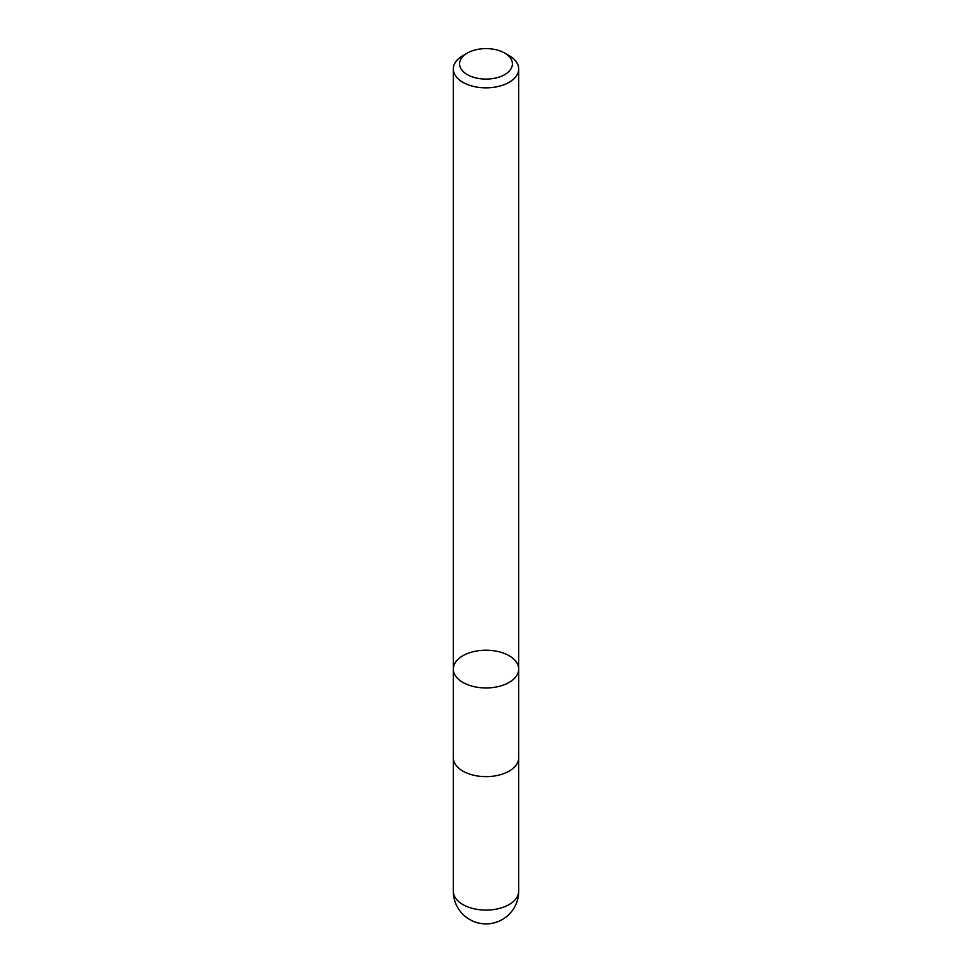 <?xml version="1.0" encoding="UTF-8"?>
<svg xmlns="http://www.w3.org/2000/svg" width="972" height="972" viewBox="0 0 972 972"><rect width="100%" height="100%" fill="white"/><g stroke="black" fill="none" stroke-linecap="round" stroke-linejoin="round"><path stroke-width="1.46" d="M509.109 55.623L504.675 53.071A26.414 15.248 180 0 1 504.675 74.625A26.414 15.248 180 0 1 467.325 74.625A26.414 15.248 180 0 1 467.325 53.071A26.414 15.248 180 0 1 504.675 53.071L509.109 55.623A32.684 18.869 180 0 1 518.683 68.976A32.684 18.869 180 0 1 498.515 86.411A32.684 18.869 180 0 1 462.891 82.316A32.684 18.869 180 0 1 453.317 68.976A32.684 18.869 180 0 1 462.891 55.623L467.325 53.071M462.891 682.429A32.684 18.869 180 0 1 453.317 669.076A32.684 18.869 0 0 0 462.891 682.429A32.684 18.869 0 0 0 498.515 686.511A32.684 18.869 0 0 0 518.683 669.076A32.684 18.869 180 0 1 498.515 686.511A32.684 18.869 180 0 1 462.891 682.429M462.891 771.112A32.684 18.869 180 0 1 453.317 757.759L453.317 669.076A32.684 18.869 0 0 1 486 650.207A32.684 18.869 0 0 1 518.683 669.076L518.683 757.759A32.684 18.869 180 0 1 498.515 775.194A32.684 18.869 180 0 1 462.891 771.112M518.683 891.203A32.684 18.869 180 0 1 498.515 908.638A32.684 18.869 180 0 1 462.891 904.555A32.684 18.869 180 0 1 453.317 891.203A32.684 32.684 0 0 0 502.342 919.512A32.684 32.684 0 0 0 518.683 891.203L518.659 758.549M453.317 68.976L453.317 669.076M518.683 68.976L518.683 669.076M453.341 758.549L453.317 891.203"/></g></svg>
